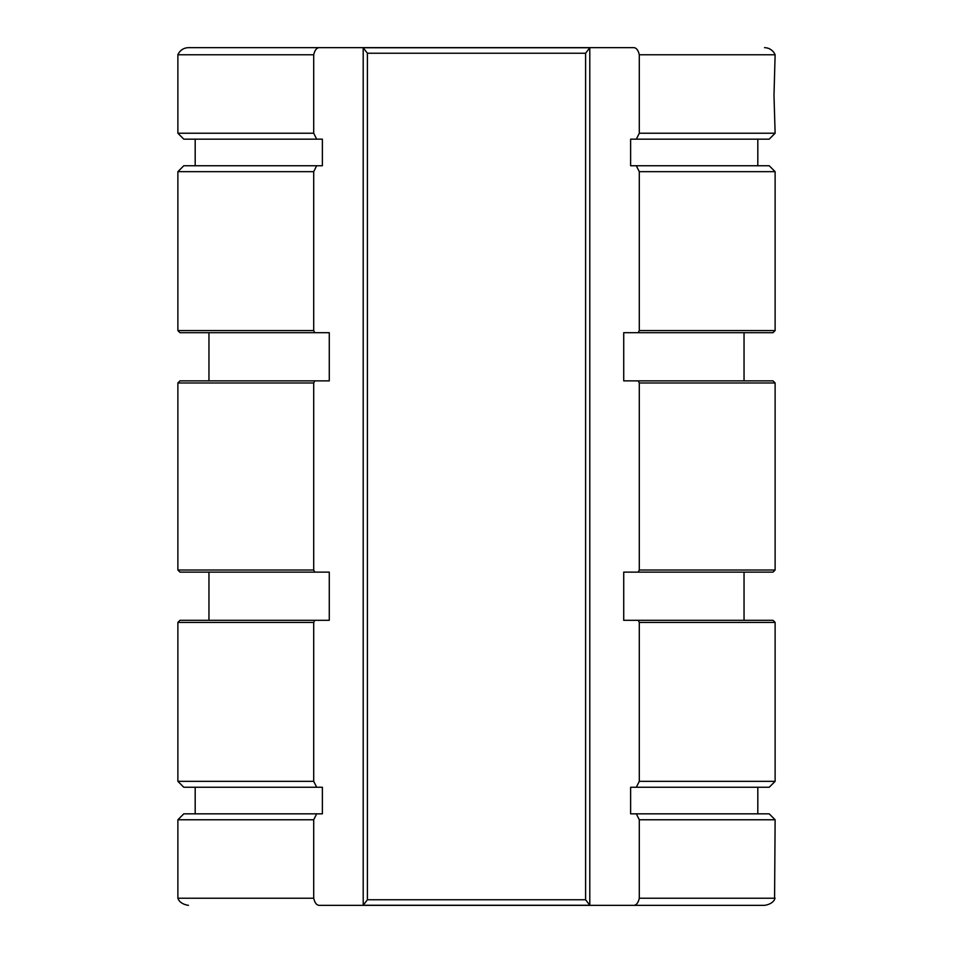 <?xml version="1.0" encoding="UTF-8"?>
<svg xmlns="http://www.w3.org/2000/svg" width="953" height="953" viewBox="0 0 953 953"><rect width="100%" height="100%" fill="white"/><g stroke="black" fill="none" stroke-linecap="round" stroke-linejoin="round"><path stroke-width="1.43" d="M636.33 813.838L639.296 819.771L639.296 898.238C638.236 902.753 636.473 905.124 633.983 905.35L589.8 905.35L589.8 47.65L633.983 47.65C636.473 47.876 638.236 50.247 639.296 54.762L775.123 54.762L773.991 95.455L775.123 133.229L639.296 133.229L636.33 139.162L630.624 139.162L630.624 165.739L769.202 165.739L775.123 171.671L775.123 330.584L639.296 330.584L638.236 332.692L623.727 332.692L623.727 380.878L773.026 380.878L775.123 382.987L775.123 570.013L639.296 570.013L638.236 572.122L623.727 572.122L623.727 620.308L773.026 620.308L775.123 622.416L775.123 781.329L639.296 781.329L636.33 787.261L630.624 787.261L630.624 813.838L769.202 813.838L775.123 819.771L774.575 899.394C775.123 898.095 773.753 904.052 764.509 905.35L319.017 905.35C316.527 905.124 314.764 902.753 313.704 898.238L313.704 819.771L177.877 819.771L177.877 898.238L313.704 898.238M313.704 54.762L177.877 54.762L177.877 133.229L313.704 133.229L313.704 54.762C314.764 50.247 316.527 47.876 319.017 47.65L363.2 47.65L363.2 905.35L319.017 905.35M177.877 171.671L313.704 171.671L313.704 330.584L177.877 330.584L177.877 171.671L183.798 165.739L316.67 165.739L313.704 171.671M177.877 382.987L313.704 382.987L313.704 570.013L177.877 570.013L177.877 382.987L179.974 380.878L314.764 380.878L313.704 382.987M177.877 622.416L313.704 622.416L313.704 781.329L177.877 781.329L177.877 622.416L179.974 620.308L314.764 620.308L313.704 622.416M744.043 620.308L744.043 572.122M208.957 620.308L208.957 572.122M744.043 332.692L744.043 380.878M208.957 332.692L208.957 380.878M314.764 380.878L329.273 380.878L329.273 332.692L179.974 332.692L177.877 330.584M757.814 813.838L757.814 787.261M195.186 813.838L195.186 787.261M757.814 139.162L757.814 165.739M195.186 139.162L195.186 165.739M316.67 165.739L322.376 165.739L322.376 139.162L183.798 139.162L177.877 133.229M177.877 54.762L178.664 53.189C180.975 49.627 184.251 47.781 188.491 47.65L633.983 47.65M775.123 570.013L773.026 572.122L638.236 572.122M313.704 570.013L314.764 572.122L179.974 572.122L177.877 570.013M775.123 330.584L773.026 332.692L638.236 332.692M775.123 781.329L769.202 787.261L636.33 787.261M313.704 781.329L316.67 787.261L183.798 787.261L177.877 781.329M177.877 819.771L183.798 813.838L316.67 813.838L313.704 819.771M775.123 133.229L769.202 139.162L636.33 139.162M639.296 898.238L775.123 898.238M633.983 905.35L764.509 905.35M188.491 47.65L319.017 47.65M313.704 133.229L316.67 139.162M775.123 171.671L639.296 171.671L636.33 165.739M639.296 819.771L775.123 819.771M775.123 382.987L639.296 382.987L638.236 380.878M313.704 330.584L314.764 332.692M775.123 622.416L639.296 622.416L638.236 620.308M314.764 620.308L329.273 620.308L329.273 572.122L314.764 572.122M316.67 813.838L322.376 813.838L322.376 787.261L316.67 787.261M639.296 54.762L639.296 133.229M639.296 622.416L639.296 781.329M639.296 382.987L639.296 570.013M639.296 171.671L639.296 330.584M585.607 899.763L585.607 53.237L367.393 53.237L367.393 899.763L585.607 899.763L589.8 905.255L589.8 47.745L363.2 47.745L367.393 53.237M367.393 899.763L363.2 905.255L589.8 905.255M363.2 905.255L363.2 47.745M585.607 53.237L589.8 47.745M177.877 898.238L178.425 899.394C177.877 898.095 179.247 904.052 188.491 905.35M775.123 54.762L774.336 53.189C772.025 49.627 768.749 47.781 764.509 47.65"/></g></svg>
